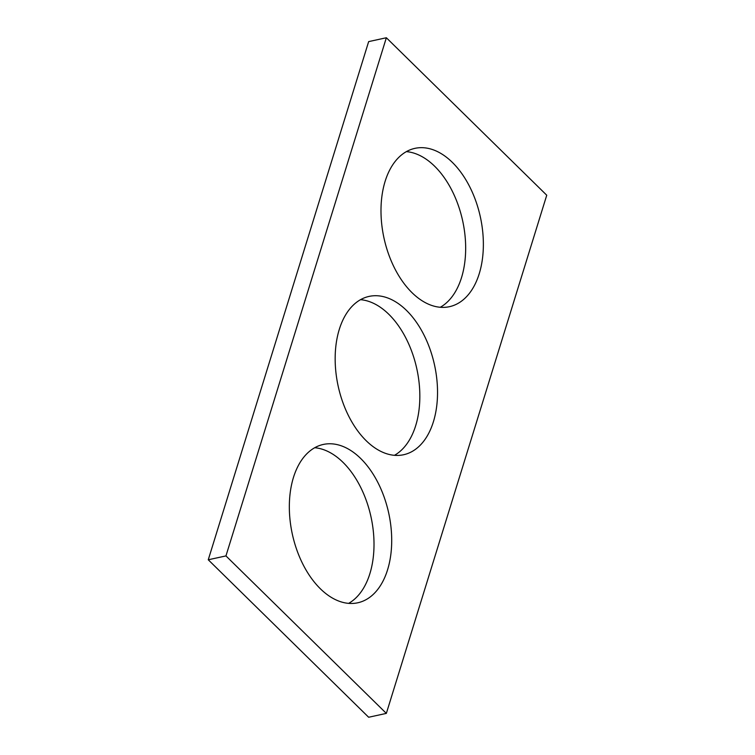 <?xml version="1.0" encoding="UTF-8"?>
<svg xmlns="http://www.w3.org/2000/svg" width="755" height="755" viewBox="0 0 755 755"><rect width="100%" height="100%" fill="white"/><g stroke="black" fill="none" stroke-linecap="round" stroke-linejoin="round"><path stroke-width="1.13" d="M208.257 559.776L368.657 41.61L386.352 37.75L546.743 195.224L386.343 713.39L368.648 717.25L208.257 559.776L225.953 555.916L386.352 37.75M225.953 555.916L386.343 713.39M412.013 292.666A81.021 49.32 77.7 0 0 449.433 306.69A81.021 49.32 77.7 0 0 480.369 217.015A81.021 49.32 77.7 0 0 414.92 148.357A81.021 49.32 77.7 0 0 381.011 208.352A81.021 49.32 77.7 0 0 412.013 292.666M440.288 307.266A81.021 49.32 77.7 0 0 462.673 220.875A81.021 49.32 77.7 0 0 406.369 151.632M320.356 588.758A81.021 49.32 77.7 0 0 357.776 602.783A81.021 49.32 77.7 0 0 388.712 513.117A81.021 49.32 77.7 0 0 323.263 444.459A81.021 49.32 77.7 0 0 289.354 504.444A81.021 49.32 77.7 0 0 320.356 588.758M348.631 603.368A81.021 49.32 77.7 0 0 371.016 516.967A81.021 49.32 77.7 0 0 314.712 447.734M366.184 440.712A81.021 49.32 77.7 0 0 403.604 454.736A81.021 49.32 77.7 0 0 434.54 365.071A81.021 49.32 77.7 0 0 369.091 296.404A81.021 49.32 77.7 0 0 335.182 356.398A81.021 49.32 77.7 0 0 366.184 440.712M394.459 455.312A81.021 49.32 77.7 0 0 416.845 368.921A81.021 49.32 77.7 0 0 360.541 299.688"/></g></svg>
